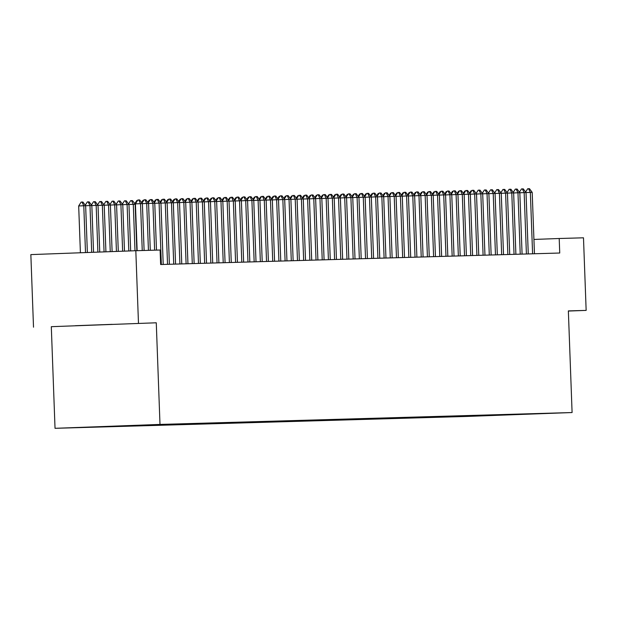 <?xml version="1.0" encoding="UTF-8"?>
<svg xmlns="http://www.w3.org/2000/svg" width="617" height="617" viewBox="0 0 617 617"><rect width="100%" height="100%" fill="white"/><g stroke="black" fill="none" stroke-linecap="round" stroke-linejoin="round"><path stroke-width="0.93" d="M112.194 324.349L75.459 325.699L112.194 324.349M560.043 412.943L541.672 413.621L560.043 412.943M55.029 428.314L467.115 416.429L572.09 412.542L159.996 424.427L55.029 428.314L51.304 326.686L156.271 322.791L51.304 326.686M33.511 327.195L30.85 254.605L135.817 250.718L138.478 323.308M135.817 250.718L160.104 250.016L160.636 264.531L559.735 253.024L559.203 238.501L533.929 239.442M139.303 425.229L158.461 424.527L139.303 425.229M531.715 413.791L158.214 424.565L88.424 427.095L468.905 416.282L488.757 415.549L489.242 415.017M531.885 413.953L488.757 415.549M568.365 311.053L586.15 310.397L583.489 237.807L559.203 238.501M586.15 310.397L568.357 310.906L572.09 412.542M156.271 322.791L159.996 424.427M468.874 415.603L468.905 416.282M495.567 415.357L495.937 414.825M142.249 250.533L140.529 203.664L135.424 203.857L137.876 199.985L138.732 199.954L139.658 199.931L142.388 203.61L144.108 250.479M137.144 250.679L135.424 203.857M142.388 203.61L140.529 203.664L138.732 199.954M87.367 252.507L85.647 205.716L83.789 205.769L85.508 252.577M78.683 205.955L81.136 202.091L81.992 202.06L83.789 205.769L78.683 205.955L80.403 252.769M81.992 202.06L82.917 202.029L85.647 205.716L89.982 205.592L91.694 252.353M141.995 203.078L144.07 199.808L145.843 199.754L148.574 203.433L150.293 250.294M148.435 250.348L146.723 203.487L142.388 203.649M148.574 203.433L146.723 203.487L144.918 199.777M148.18 202.9L150.255 199.63L152.037 199.576L154.767 203.255L156.479 250.116M154.628 250.17L152.908 203.309L148.574 203.471M154.767 203.255L152.908 203.309L151.103 199.6M154.366 202.723L156.44 199.453L158.222 199.391L160.952 203.078L163.204 264.462M161.345 264.516L159.093 203.132L154.767 203.294M160.952 203.078L159.093 203.132L157.289 199.422M160.551 202.546L162.626 199.276L164.407 199.214L167.138 202.9L169.39 264.284M167.531 264.331L165.279 202.954L160.952 203.116M173.724 264.153L171.472 202.777L165.279 202.954L163.482 199.245M85.254 205.183L87.329 201.913L89.103 201.852L91.833 205.538L89.982 205.592L88.177 201.882M93.553 252.284L91.833 205.538M99.738 252.052L98.026 205.361L96.167 205.415L97.879 252.122M91.439 204.998L93.514 201.736L94.362 201.705L96.167 205.415L91.84 205.569M94.362 201.705L95.296 201.674L98.026 205.361M105.923 251.821L104.211 205.176L102.353 205.23L104.065 251.89M97.625 204.821L99.699 201.558L100.556 201.52L102.353 205.23L98.026 205.392M100.556 201.52L101.481 201.497L104.211 205.176M112.109 251.589L110.397 204.998L108.538 205.052L110.25 251.659M103.818 204.643L105.885 201.373L106.741 201.343L108.538 205.052L104.211 205.214M106.741 201.343L107.666 201.319L110.397 204.998M166.744 202.368L168.819 199.098L170.593 199.036L173.323 202.723L175.575 264.099M173.323 202.723L171.472 202.777L169.667 199.067M118.294 251.366L116.582 204.821L114.731 204.875L116.436 251.435M110.003 204.466L112.078 201.196L112.926 201.165L114.731 204.875L110.397 205.037M112.926 201.165L113.852 201.142L116.582 204.821M172.93 202.183L175.004 198.921L176.786 198.859L179.516 202.546L181.76 263.922M179.909 263.976L177.657 202.592L173.331 202.754M179.516 202.546L177.657 202.592L175.853 198.89M124.48 251.134L122.775 204.643L120.917 204.697L122.621 251.204M116.189 204.289L118.263 201.019L119.112 200.988L120.917 204.697L116.59 204.859M119.112 200.988L120.045 200.965L122.775 204.643M179.115 202.006L181.19 198.736L182.971 198.682L185.702 202.361L187.954 263.744M186.095 263.798L183.843 202.415L179.516 202.577M185.702 202.361L183.843 202.415L182.046 198.705M130.665 250.903L128.961 204.466L127.102 204.52L128.806 250.972M122.374 204.111L124.449 200.841L125.305 200.81L127.102 204.52L122.775 204.682M125.305 200.81L126.23 200.78L128.961 204.466M185.308 201.828L187.375 198.558L189.157 198.504L191.887 202.183L194.139 263.567M192.28 263.621L190.036 202.237L185.702 202.399M191.887 202.183L190.036 202.237L188.231 198.527M136.851 250.687L135.146 204.289L133.295 204.343L134.992 250.749M128.567 203.934L130.642 200.664L131.49 200.633L133.295 204.343L128.961 204.505M131.49 200.633L132.416 200.602L135.439 204.312M191.494 201.651L193.568 198.381L195.342 198.327L198.072 202.006L200.324 263.39M198.473 263.444L196.221 202.06L191.887 202.222M198.072 202.006L196.221 202.06L194.417 198.35M134.753 203.757L136.827 200.486L137.583 200.456M197.679 201.474L199.754 198.204L201.535 198.15L204.266 201.828L206.518 263.212M204.659 263.266L202.407 201.882L198.08 202.044M204.266 201.828L202.407 201.882L200.602 198.173M141.594 202.546L143.013 200.309L143.769 200.278M203.865 201.296L205.939 198.026L207.721 197.964L210.451 201.651L212.703 263.035M210.844 263.089L208.592 201.705L204.266 201.867M210.451 201.651L208.592 201.705L206.795 197.995M147.779 202.361L149.198 200.124L149.954 200.101M210.058 201.119L212.132 197.849L213.906 197.787L216.636 201.474L218.888 262.85M217.03 262.904L214.785 201.528L210.451 201.682M223.223 262.726L220.971 201.35L214.785 201.528L212.981 197.818M153.972 202.183L155.391 199.947L156.147 199.923M216.243 200.934L218.318 197.671L220.099 197.61L222.83 201.296L225.074 262.672M222.83 201.296L220.971 201.35L219.166 197.641M160.158 202.006L161.577 199.769L162.333 199.746M222.428 200.756L224.503 197.494L226.285 197.432L229.015 201.111L231.267 262.495M229.408 262.549L227.156 201.165L222.83 201.327M229.015 201.111L227.156 201.165L225.352 197.455M166.343 201.828L167.762 199.592L168.518 199.561M228.622 200.579L230.689 197.309L232.47 197.255L235.2 200.934L237.452 262.318M235.594 262.372L233.342 200.988L229.015 201.15M235.2 200.934L233.342 200.988L231.545 197.278M172.529 201.651L173.955 199.414L174.704 199.384M234.807 200.402L236.882 197.131L238.656 197.078L241.386 200.756L243.638 262.14M241.787 262.194L239.535 200.81L235.2 200.972M241.386 200.756L239.535 200.81L237.73 197.101M178.722 201.474L180.141 199.237L180.897 199.206M240.992 200.224L243.067 196.954L244.849 196.9L247.579 200.579L249.823 261.963M247.972 262.017L245.72 200.633L241.394 200.795M247.579 200.579L245.72 200.633L243.916 196.923M184.907 201.296L186.326 199.06L187.082 199.029M247.178 200.047L249.253 196.777L251.034 196.715L253.764 200.402L256.016 261.785M254.158 261.839L251.906 200.456L247.579 200.618M253.764 200.402L251.906 200.456L250.109 196.746M191.093 201.119L192.512 198.875L193.268 198.851M253.371 199.869L255.446 196.599L257.22 196.538L259.95 200.224L262.202 261.6M260.343 261.654L258.099 200.278L253.764 200.432M259.95 200.224L258.099 200.278L256.294 196.568M197.286 200.934L198.705 198.697L199.461 198.674M259.556 199.692L261.631 196.422L263.405 196.36L266.135 200.047L268.387 261.423M266.536 261.477L264.284 200.101L259.95 200.255M266.135 200.047L264.284 200.101L262.48 196.391M203.471 200.756L204.89 198.52L205.646 198.497M265.742 199.507L267.817 196.245L269.598 196.183L272.328 199.862L274.58 261.246M272.722 261.3L270.47 199.916L266.143 200.078M272.328 199.862L270.47 199.916L268.665 196.206M209.657 200.579L211.076 198.342L211.832 198.312M271.927 199.33L274.002 196.059L275.784 196.005L278.514 199.684L280.766 261.068M278.907 261.122L276.655 199.738L272.328 199.9M278.514 199.684L276.655 199.738L274.858 196.029M215.842 200.402L217.261 198.165L218.017 198.134M278.12 199.152L280.195 195.882L281.969 195.828L284.699 199.507L286.951 260.891M285.093 260.945L282.848 199.561L278.514 199.723M284.699 199.507L282.848 199.561L281.043 195.851M222.035 200.224L223.454 197.988L224.21 197.957M284.306 198.975L286.381 195.705L288.162 195.651L290.892 199.33L293.137 260.713M291.286 260.767L289.034 199.384L284.699 199.546M290.892 199.33L289.034 199.384L287.229 195.674M228.221 200.047L229.64 197.81L230.396 197.779M290.491 198.797L292.566 195.527L294.348 195.466L297.078 199.152L299.33 260.536M297.471 260.59L295.219 199.206L290.892 199.368M297.078 199.152L295.219 199.206L293.422 195.496M234.406 199.869L235.825 197.633L236.581 197.602M296.684 198.62L298.751 195.35L300.533 195.288L303.263 198.975L305.515 260.359M303.657 260.405L301.404 199.029L297.078 199.191M303.263 198.975L301.404 199.029L299.607 195.319M240.599 199.684L242.018 197.448L242.766 197.425M302.87 198.443L304.945 195.173L306.718 195.111L309.449 198.797L311.701 260.173M309.85 260.227L307.598 198.851L303.263 199.006M309.449 198.797L307.598 198.851L305.793 195.142M246.785 199.507L248.204 197.27L248.96 197.247M309.055 198.258L311.13 194.995L312.912 194.933L315.642 198.62L317.894 259.996M316.035 260.05L313.783 198.666L309.456 198.828M322.221 259.873L319.968 198.489L313.783 198.666L311.978 194.964M252.97 199.33L254.389 197.093L255.145 197.062M315.241 198.08L317.315 194.81L319.097 194.756L321.827 198.435L324.079 259.819M321.827 198.435L319.968 198.489L318.171 194.779M259.155 199.152L260.575 196.916L261.33 196.885M321.434 197.903L323.509 194.633L325.282 194.579L328.013 198.258L330.265 259.641M328.406 259.695L326.162 198.312L321.827 198.473M328.013 198.258L326.162 198.312L324.357 194.602M265.349 198.975L266.768 196.738L267.523 196.707M327.619 197.725L329.694 194.455L331.476 194.401L334.206 198.08L336.45 259.464M334.599 259.518L332.347 198.134L328.013 198.296M334.206 198.08L332.347 198.134L330.542 194.424M271.534 198.797L272.953 196.561L273.709 196.53M333.805 197.548L335.879 194.278L337.661 194.216L340.391 197.903L342.643 259.287M340.785 259.341L338.532 197.957L334.206 198.119M340.391 197.903L338.532 197.957L336.728 194.247M277.719 198.62L279.139 196.383L279.894 196.353M339.99 197.371L342.065 194.1L343.846 194.039L346.577 197.725L348.829 259.109M346.97 259.163L344.718 197.779L340.391 197.941M346.577 197.725L344.718 197.779L342.921 194.07M283.905 198.435L285.324 196.198L286.08 196.175M346.183 197.193L348.258 193.923L350.032 193.861L352.762 197.548L355.014 258.924M353.155 258.978L350.911 197.602L346.577 197.756M352.762 197.548L350.911 197.602L349.106 193.892M290.098 198.258L291.517 196.021L292.273 195.998M352.369 197.008L354.443 193.746L356.225 193.684L358.955 197.371L361.2 258.747M359.349 258.801L357.096 197.425L352.762 197.579M358.955 197.371L357.096 197.425L355.292 193.715M296.283 198.08L297.702 195.844L298.458 195.82M358.554 196.831L360.629 193.568L362.41 193.507L365.141 197.185L367.393 258.569M365.534 258.623L363.282 197.239L358.955 197.401M365.141 197.185L363.282 197.239L361.485 193.53M302.469 197.903L303.888 195.666L304.644 195.635M364.747 196.653L366.814 193.383L368.596 193.329L371.326 197.008L373.578 258.392M371.719 258.446L369.467 197.062L365.141 197.224M371.326 197.008L369.467 197.062L367.67 193.352M308.662 197.725L310.081 195.489L310.837 195.458M370.933 196.476L373.007 193.206L374.781 193.152L377.511 196.831L379.763 258.214M377.913 258.268L375.66 196.885L371.326 197.047M377.511 196.831L375.66 196.885L373.856 193.175M314.847 197.548L316.266 195.311L317.022 195.28M377.118 196.299L379.193 193.028L380.974 192.974L383.705 196.653L385.957 258.037M384.098 258.091L381.846 196.707L377.519 196.869M383.705 196.653L381.846 196.707L380.041 192.998M321.033 197.371L322.452 195.134L323.208 195.103M383.304 196.121L385.378 192.851L387.16 192.789L389.89 196.476L392.142 257.86M390.283 257.914L388.031 196.53L383.705 196.692M389.89 196.476L388.031 196.53L386.234 192.82M327.218 197.185L328.637 194.949L329.393 194.926M389.497 195.944L391.571 192.674L393.345 192.612L396.075 196.299L398.327 257.675M396.469 257.729L394.224 196.353L389.89 196.507M396.075 196.299L394.224 196.353L392.42 192.643M333.411 197.008L334.83 194.771L335.586 194.748M395.682 195.766L397.757 192.496L399.538 192.435L402.269 196.121L404.513 257.497M402.662 257.551L400.41 196.175L396.075 196.329M402.269 196.121L400.41 196.175L398.605 192.465M339.597 196.831L341.016 194.594L341.772 194.571M401.868 195.581L403.942 192.319L405.724 192.257L408.454 195.936L410.706 257.32M408.847 257.374L406.595 195.99L402.269 196.152M408.454 195.936L406.595 195.99L404.791 192.28M345.782 196.653L347.201 194.417L347.957 194.386M408.053 195.404L410.128 192.134L411.909 192.08L414.639 195.759L416.891 257.142M415.033 257.196L412.781 195.813L408.454 195.975M414.639 195.759L412.781 195.813L410.984 192.103M351.968 196.476L353.387 194.239L354.143 194.208M414.246 195.227L416.321 191.956L418.095 191.902L420.825 195.581L423.077 256.965M421.226 257.019L418.974 195.635L414.639 195.797M420.825 195.581L418.974 195.635L417.169 191.926M358.161 196.299L359.58 194.062L360.336 194.031M420.432 195.049L422.506 191.779L424.288 191.725L427.018 195.404L429.262 256.788M427.411 256.842L425.159 195.458L420.833 195.62M427.018 195.404L425.159 195.458L423.355 191.748M364.346 196.121L365.765 193.885L366.521 193.854M426.617 194.872L428.692 191.602L430.473 191.54L433.203 195.227L435.455 256.61M433.597 256.664L431.345 195.28L427.018 195.442M433.203 195.227L431.345 195.28L429.548 191.571M370.532 195.944L371.951 193.707L372.707 193.676M432.81 194.694L434.877 191.424L436.659 191.363L439.389 195.049L441.641 256.433M439.782 256.479L437.53 195.103L433.203 195.265M439.389 195.049L437.53 195.103L435.733 191.393M376.725 195.759L378.144 193.522L378.9 193.499M438.996 194.517L441.07 191.247L442.844 191.185L445.574 194.872L447.826 256.248M445.975 256.302L443.723 194.926L439.389 195.08M445.574 194.872L443.723 194.926L441.919 191.216M382.91 195.581L384.329 193.345L385.085 193.322M445.181 194.332L447.256 191.069L449.037 191.008L451.767 194.694L454.019 256.07M452.161 256.124L449.909 194.741L445.582 194.903M451.767 194.694L449.909 194.741L448.104 191.031M389.096 195.404L390.515 193.167L391.271 193.136M451.366 194.154L453.441 190.884L455.223 190.83L457.953 194.509L460.205 255.893M458.346 255.947L456.094 194.563L451.767 194.725M457.953 194.509L456.094 194.563L454.297 190.854M395.281 195.227L396.7 192.99L397.456 192.959M457.559 193.977L459.634 190.707L461.408 190.653L464.138 194.332L466.39 255.716M464.532 255.77L462.287 194.386L457.953 194.548M464.138 194.332L462.287 194.386L460.483 190.676M401.474 195.049L402.893 192.812L403.649 192.782M463.745 193.8L465.82 190.53L467.601 190.476L470.331 194.154L472.576 255.538M470.725 255.592L468.473 194.208L464.138 194.37M470.331 194.154L468.473 194.208L466.668 190.499M407.66 194.872L409.079 192.635L409.835 192.604M469.93 193.622L472.005 190.352L473.787 190.291L476.517 193.977L478.769 255.361M476.91 255.415L474.658 194.031L470.331 194.193M476.517 193.977L474.658 194.031L472.853 190.321M413.845 194.694L415.264 192.458L416.02 192.427M476.123 193.445L478.19 190.175L479.972 190.113L482.702 193.8L484.954 255.183M483.096 255.23L480.844 193.854L476.517 194.016M489.289 255.052L487.037 193.676L480.844 193.854L479.047 190.144M420.03 194.509L421.45 192.273L422.205 192.249M482.309 193.268L484.384 189.997L486.157 189.936L488.888 193.622L491.14 254.998M488.888 193.622L487.037 193.676L485.232 189.967M426.224 194.332L427.643 192.095L428.399 192.072M488.494 193.082L490.569 189.82L492.351 189.758L495.081 193.445L497.325 254.821M495.474 254.875L493.222 193.491L488.895 193.653M495.081 193.445L493.222 193.491L491.417 189.789M432.409 194.154L433.828 191.918L434.584 191.895M494.68 192.905L496.754 189.635L498.536 189.581L501.266 193.26L503.518 254.644M501.66 254.698L499.408 193.314L495.081 193.476M501.266 193.26L499.408 193.314L497.611 189.604M438.594 193.977L440.014 191.74L440.769 191.71M500.873 192.728L502.948 189.458L504.721 189.404L507.452 193.082L509.704 254.466M507.845 254.52L505.601 193.136L501.266 193.298M507.452 193.082L505.601 193.136L503.796 189.427M444.788 193.8L446.207 191.563L446.963 191.532M507.058 192.55L509.133 189.28L510.907 189.226L513.637 192.905L515.889 254.289M514.038 254.343L511.786 192.959L507.452 193.121M513.637 192.905L511.786 192.959L509.981 189.249M450.973 193.622L452.392 191.386L453.148 191.355M513.244 192.373L515.318 189.103L517.1 189.049L519.83 192.728L522.082 254.111M520.224 254.165L517.971 192.782L513.645 192.944M519.83 192.728L517.971 192.782L516.167 189.072M457.158 193.445L458.578 191.208L459.333 191.177M519.429 192.195L521.504 188.925L523.285 188.864L526.016 192.55L528.268 253.934M526.409 253.988L524.157 192.604L519.83 192.766M526.016 192.55L524.157 192.604L522.36 188.895M463.344 193.26L464.763 191.023L465.519 191M525.622 192.018L527.697 188.748L529.471 188.686L532.201 192.373L534.453 253.749M532.594 253.803L530.35 192.427L526.016 192.581M532.201 192.373L530.35 192.427L528.545 188.717M469.537 193.082L470.956 190.846L471.712 190.823"/></g></svg>
